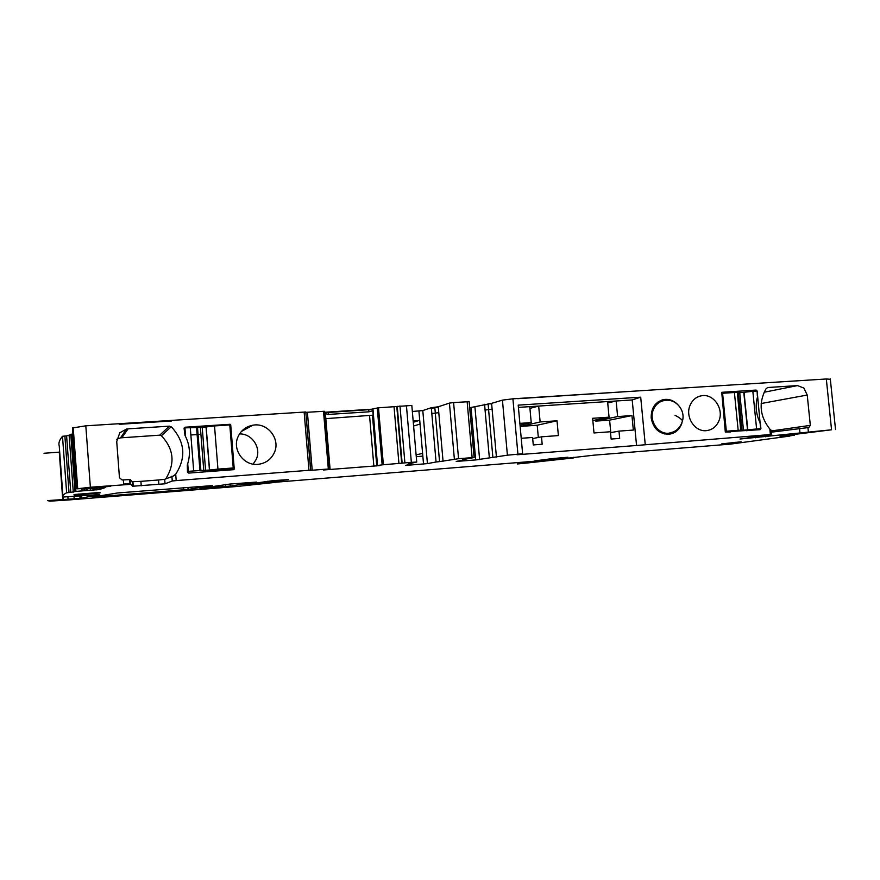 <?xml version="1.0" encoding="UTF-8"?>
<svg xmlns="http://www.w3.org/2000/svg" width="880" height="880" viewBox="0 0 880 880"><rect width="100%" height="100%" fill="white"/><g stroke="black" fill="none" stroke-linecap="round" stroke-linejoin="round"><path stroke-width="1.32" d="M632.203 399.938L636.548 445.478L517.088 454.762L522.632 453.739L518.21 405.141L640.706 397.177L632.203 399.938L616.143 400.994L607.717 402.974M636.548 445.478L770.385 434.533L769.835 429.055C759.803 416.317 758.461 402.985 765.82 389.07L767.58 387.53L797.489 385.594L803.891 388.069L807.235 395.043L810.326 425.37L808.819 427.504L771.463 432.168M769.835 429.055L771.287 430.386L771.694 434.456L739.981 439.032L831.545 429.792L826.32 378.983L512.908 398.805L502.436 400.136L507.408 455.191L522.632 453.739M765.193 382.844L803.11 380.446M645.205 444.235L640.706 397.177M681.813 423.445C679.459 429.759 675.18 433.367 668.965 434.247C659.164 434.071 653.235 428.626 651.178 417.923C651.057 407.671 655.479 401.522 664.455 399.454C669.163 398.959 673.376 400.455 677.072 403.909M689.931 405.647C692.318 399.916 696.344 396.594 701.998 395.681C713.592 393.712 723.932 408.826 719.048 420.53C716.606 426.459 712.448 429.825 706.552 430.628C695.09 432.256 685.036 417.208 689.931 405.647M746.779 430.694L760.892 428.604L760.122 429.682L725.296 431.816L721.732 392.315M747.791 391.765L756.129 390.06L721.754 392.304M756.129 390.06L757.13 391.017L760.639 428.615L746.515 430.716M757.328 395.626L757.13 391.017M757.581 395.582L757.46 397.034C755.15 405.768 756.008 414.293 760.023 422.598L760.177 424.061M760.892 428.604L760.441 424.028M521.235 438.306L532.587 437.47L533.269 444.928L542.179 444.246L541.497 436.821L558.382 435.578L557.018 420.783L540.133 421.96L538.681 406.065L529.925 408.375M518.419 407.396L529.76 406.648L531.223 422.587L519.871 423.379M607.585 401.555L609.059 417.164L592.625 418.308L594 432.96L610.434 431.75L611.127 439.054L619.685 438.405L618.992 431.123L633.325 430.067L631.95 415.569L617.617 416.57L616.143 400.994L529.76 406.648M771.694 434.456L770.385 434.533M372.746 408.892L378.499 407.814L411.818 405.449L416.735 462.044L411.345 462.363L406.417 405.537M435.292 413.105L438.779 412.643L438.317 407.308L431.387 408.243L431.849 413.556L435.292 413.105L439.549 461.615L458.557 458.7L453.585 402.556L449.427 403.095L438.262 406.78L431.31 407.715L422.796 410.564L412.346 411.477M453.585 402.556L469.15 401.665L474.122 457.534L472.131 457.644L467.148 401.698M469.689 407.759L491.601 403.359L502.436 400.136M640.09 390.764L517.627 398.684M830.346 379.291L826.32 378.983M64.878 436.007L69.025 492.547L70.763 492.415L66.605 435.897L62.491 436.271C59.367 440.011 58.289 443.278 59.257 446.094L62.887 495.704M66.605 435.897L72.93 434.027M119.097 423.709L119.141 424.303L171.578 420.981L171.534 420.398L85.811 425.821L72.479 427.955L76.967 488.807L83.204 488.466L81.389 489.203L105.479 487.476M171.534 420.398L305.8 411.983L310.618 470.195L308.957 470.294L304.139 412.005M310.761 470.206L305.8 411.983M305.833 412.346L324.313 411.279L329.131 468.963L328.328 469.007L323.51 411.29M325.336 412.456L324.313 411.279M372.207 409.178L325.314 412.225M780.054 436.205L831.545 429.792M780.087 436.436L787.006 435.215M787.38 435.16L787.061 435.754M787.435 435.721L788.92 435.6L788.843 434.951M788.964 434.929L788.92 435.6M789.041 435.589L794.178 435.237L794.068 434.203M787.545 436.216L794.178 435.237M787.545 436.238L789.734 435.908M567.952 458.161L593.659 455.202L730.356 444.125L789.756 436.084M567.952 458.227L573.21 457.952L573.155 457.402M529.573 462.726L573.21 457.952M529.573 462.748L517.396 463.969L526.944 462.484L526.878 461.769M560.252 459.107L526.944 462.484M560.263 459.173L554.587 459.492L567.908 457.248L553.058 458.524L534.776 460.889L544.39 460.218L538.945 460.867L255.266 483.868L252.494 484.066L253.253 483.208M243.991 484.682L273.405 480.612L288.574 479.611L253.297 483.824M62.491 436.271L66.638 492.778C63.349 494.494 62.139 495.913 62.986 497.035L99.748 494.538L80.036 498.432L47.432 500.599L49.907 501.138L68.024 500.005L236.797 486.497L273.955 482.515L244.002 484.825M229.878 484.055L256.575 482.086L230.34 486.057L199.925 488.433L229.878 484.055M117.601 492.965L212.41 485.595L188.089 489.434L97.427 496.749L92.818 496.98L117.601 492.965M59.697 452.111L44 453.266M69.025 492.547L66.638 492.778M70.763 492.415L75.009 491.524L70.785 434.258M71.698 434.126L75.922 491.414L75.009 491.524M75.922 491.414L84.634 490.677L84.513 489.016M84.7 489.005L84.634 490.677M84.821 490.666L86.812 490.512L86.691 488.873M87.076 488.851L86.812 490.512M87.197 490.49L99.22 489.566L105.479 487.509M85.811 425.821L90.365 487.234L76.967 488.807M165.748 478.874C175.351 463.43 173.899 449.053 161.392 435.743L159.72 435.171L169.378 426.151L172.095 427.636C185.009 442.299 186.219 457.831 175.703 474.199L173.228 476.091L164.681 479.314L165.033 483.802L132.55 486.244L130.669 484.33L130.306 479.578L132.209 481.723L140.899 481.349L141.24 485.826M165.033 483.802L172.271 481.008L176.198 480.59L308.957 470.294M90.365 487.234L130.669 484.33M159.72 435.171L120.483 437.866L126.61 429.011L119.779 432.784L116.721 441.562L119.46 477.752L122.1 479.963L130.306 479.578M126.61 429.011L128.128 428.824L121.88 437.69M169.378 426.151L128.128 428.824M274.23 452.837C271.04 459.415 265.804 463.232 258.522 464.277C244.024 466.466 231.627 449.548 238.205 436.403C241.219 430.232 246.103 426.492 252.857 425.205C267.696 422.213 280.896 439.362 274.23 452.837M188.771 473.088L187.484 471.999L187.297 464.992C190.751 454.817 189.981 444.95 184.987 435.391L184.085 428.45L185.053 427.218L230.098 424.281L230.725 424.82L234.256 469.051L233.739 469.667L188.771 473.088M158.862 484.451L158.521 479.985L140.899 481.349M158.521 479.985L164.681 479.314M310.563 470.349L328.328 469.007M324.401 411.301L329.131 468.963M325.402 413.677L325.292 412.434L328.383 412.456L328.548 414.414L325.402 413.677L330.077 469.172L323.499 469.986L379.94 465.586L377.047 465.597L372.834 410.828L377.025 465.597M329.219 468.963L330.077 469.172M324.126 418.748L325.017 418.693M325.853 418.638L372.449 415.217L376.783 465.971M328.548 414.414L368.918 411.818L373.109 410.619L377.498 465.498M377.575 465.487L382.151 464.86L377.278 407.946M378.499 407.814L383.372 464.739L382.151 464.86M383.372 464.739L402.138 463.144L397.232 406.307M399.971 405.944L404.899 462.858L402.138 463.144M404.899 462.858L411.345 462.363M408.144 463.947L416.735 462.044M408.144 464.024L411.455 463.914L405.493 465.421L427.427 463.617L436.062 461.989L431.31 407.715M413.16 420.849L419.738 420.453L422.84 456.137L416.273 456.687M439.549 461.615L436.062 461.989M458.557 458.7L472.131 457.644M462.407 459.734L474.122 457.534M462.407 459.8L465.399 459.712L456.203 461.428L475.695 459.943L507.408 455.191M470.514 416.999L471.867 416.955L475.002 452.166L473.66 452.32M485.089 410.058L484.627 404.822L488.147 404.349L488.609 409.596L485.089 410.058L492.118 409.145L491.645 403.887L488.07 403.832M95.315 487.674L110.748 486.321L95.315 487.674M804.045 432.663L815.452 431.387M804.056 432.762L815.485 431.717M721.754 443.861L741.169 441.793M721.765 443.916L741.224 442.288M74.03 494.538L100.001 492.437M74.074 495.055L100.034 492.954M609.059 417.164L592.845 420.563M618.992 431.123L610.522 432.652M631.95 415.569L609.609 420.134L610.786 432.608M617.617 416.57L595.76 421.102L595.65 419.969M609.609 420.134L595.76 421.102M531.223 422.587L520.036 425.183M541.497 436.821L532.686 438.57M557.018 420.783L537.207 425.227L538.329 437.448M540.133 421.96L520.916 426.382L520.795 425.007M537.207 425.227L520.916 426.382M120.483 437.866L116.776 439.263M123.651 483.945L130.603 483.406M132.33 483.274L133.034 483.219M253.143 464.123L256.168 459.47C261.69 448.206 252.23 433.576 239.569 433.906M218.977 469.876L219.054 470.789M190.872 434.984L197.747 434.522M197.769 434.522L200.915 434.313M373.109 410.619L372.999 409.398L328.383 412.456M431.849 413.556L438.779 412.643L443.058 461.241M488.609 409.596L492.118 409.145L496.43 457.083M190.278 427.504L193.688 470.943L209.451 470.03L206.052 426.998L197.208 427.548L200.607 470.701L197.208 427.548L184.921 427.856L185.592 436.557M209.451 470.03L217.943 469.117L214.522 425.931L206.173 426.954L209.572 470.008M214.522 425.931L229.79 424.93L233.233 467.962L217.943 469.117M202.73 472.032L230.681 468.897L233.233 467.962M187.462 471.746L188.309 471.35L187.715 463.749M184.085 428.527L184.921 427.856M193.688 470.943L188.309 471.35M737.396 392.689L740.718 430.441L760.639 428.615M737.418 392.931L744.051 392.293L747.791 429.814M737.374 392.425L734.404 392.502L738.166 430.32L741.125 430.155M725.252 431.387L726.341 431.211L722.59 393.272L734.404 392.502M726.341 431.211L738.166 430.32M721.501 393.492L722.59 393.272M730.675 431.926L725.351 432.014M756.602 428.923L752.84 391.292L756.866 391.028M752.84 391.292L744.051 392.293M808.335 431.585L807.928 427.57M517.924 454.102L512.908 398.805M799.524 428.417L799.931 432.432M771.342 430.947L810.326 425.37M807.235 395.043L761.156 403.524M764.06 392.26L797.489 385.594M755.172 437.888L755.062 436.832M765.589 435.369L765.743 436.832M517.385 462.528L517.506 463.903M552.332 460.02L552.211 458.645M553.014 458.535L553.135 459.943M554.477 458.359L554.587 459.492M252.373 483.34L252.428 484.044M267.839 481.173L267.905 481.866M251.207 483.516L251.273 484.374M59.51 452.078L62.964 499.312M81.587 495.825L81.73 497.849M80.817 495.891L80.971 497.948M63.019 497.046L63.184 499.312M67.892 496.87L68.09 499.521M74.008 496.43L74.206 499.037M79.849 495.957L80.036 498.432M80.146 495.935L80.311 498.058M69.135 435.589L73.293 492.151M90.365 490.358L90.233 488.642M92.95 488.444L93.082 490.193M93.478 490.16L93.346 488.4M96.338 488.092L96.47 489.896M97.691 489.775L97.559 487.971M99.088 487.828L99.22 489.566M81.246 488.554L81.29 489.192M73.194 427.482L77.704 488.576M176.198 480.59L175.703 474.199M123.695 484.66L123.343 479.864M132.55 486.244L132.209 481.723M172.271 481.008L171.908 476.289M307.406 412.313L312.213 470.25M373.868 466.235L369.567 415.789M398.937 463.529L394.042 406.824M396.781 406.472L401.687 463.243M423.533 464.013L422.84 456.137M418.913 411.059L419.738 420.453M422.796 410.564L427.427 463.617M434.786 407.253L435.325 413.094M454.377 459.14L449.427 403.095M475.695 459.943L475.002 452.166M471.042 407.671L471.867 416.955M474.947 407.187L479.622 459.536M489.346 457.842L484.55 404.305M492.888 457.468L488.587 409.607M225.522 484.462L225.676 486.508M230.186 484.033L230.34 486.057M97.372 495.979L97.427 496.749M183.271 487.762L183.436 489.874M187.935 487.388L188.089 489.434M735.284 442.882L735.229 442.266M78.771 494.032L78.826 494.769M94.765 493.504L94.71 492.778M60.577 465.96L60.632 464.838M172.986 476.124L174.944 475.167M161.392 435.743L171.193 426.789M232.188 469.788L234.256 469.051M230.725 424.82L229.834 425.381M228.965 424.985L230.098 424.281M185.185 427.196L184.118 428.065M368.918 411.818L368.753 409.882M422.609 453.42L416.108 454.828M474.76 449.438L473.429 449.702M472.175 420.453L470.855 420.805M471.361 416.944L470.525 417.175M420.046 424.072L413.6 425.997M419.21 420.442L413.281 422.279M205.601 470.448L202.224 427.471M203.764 470.58L200.387 427.592M738.342 392.887L742.071 430.375M747.516 429.858L743.776 392.337M739.739 392.799L743.468 430.265M673.629 431.849L668.987 433.18C658.141 434.72 648.67 420.64 653.323 409.805C655.589 404.437 659.395 401.324 664.741 400.455C675.378 398.343 685.531 409.827 682.528 420.772L681.615 423.511M675.026 415.272C678.887 417.263 681.384 419.1 682.528 420.772C680.449 427.834 675.939 431.97 668.987 433.18L664.345 433.939M830.302 378.895L835.527 429.55M661.958 399.993L664.455 399.454M699.688 396.165L701.998 395.681M794.299 434.17L794.409 435.226M573.65 457.325L573.705 457.941M517.264 462.528L517.396 463.914M554.4 458.37L554.51 459.503M59.257 452.034L62.711 499.312M130.042 484.297L129.679 479.523M132.924 481.778L133.265 486.299M241.439 431.442L252.857 425.205M184.162 427.944L185.053 427.218M325.589 412.5L325.721 414.018M199.936 470.624L196.548 427.383M200.904 470.734L197.527 427.647M662.409 400.961L658.086 401.907"/></g></svg>

